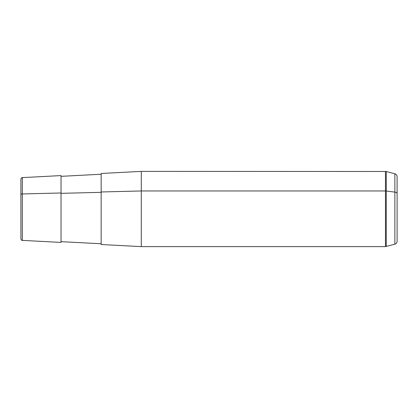 <?xml version="1.0" encoding="UTF-8"?>
<svg xmlns="http://www.w3.org/2000/svg" width="418" height="418" viewBox="0 0 418 418"><rect width="100%" height="100%" fill="white"/><g stroke="black" fill="none" stroke-linecap="round" stroke-linejoin="round"><path stroke-width="0.63" d="M101.156 191.972L101.156 173.48L141.284 171.38L386.253 171.484L386.253 246.516L386.253 171.484L394.869 173.794L394.869 244.206L394.869 173.794C396.269 174.259 397.011 175.226 397.1 176.699L397.1 193.513A3.01 1.442 180 0 0 394.869 192.118L386.253 191.016A3.01 1.442 180 0 0 385.474 190.963L385.474 246.62L141.284 246.62L141.284 190.963L385.474 190.963L385.474 171.38L385.474 190.963L141.284 190.963L141.284 246.62L101.156 244.52L101.156 191.972L141.284 190.963L141.284 171.38L141.284 190.963L101.156 191.972L101.156 243.762L61.028 241.661L61.028 192.98L61.028 242.414L22.326 240.387L22.326 193.952L61.028 192.98L22.326 193.952L22.326 177.613L22.326 193.952A1.505 0.721 180 0 0 20.9 194.673L20.9 223.327M61.028 193.341L101.156 192.332L61.028 193.341M20.9 194.673A1.505 0.721 0 0 1 22.326 193.952L22.326 240.387C21.997 240.747 21.522 240.245 20.9 238.882L20.9 179.118C21.522 177.754 21.997 177.253 22.326 177.613L61.028 175.586L61.028 192.98M394.869 192.118A3.01 1.442 0 0 1 397.1 193.513L397.1 241.301C397.011 242.774 396.269 243.741 394.869 244.206L385.474 246.62L385.474 190.963A3.01 1.442 0 0 1 386.253 191.016L394.869 192.118M101.156 174.238L61.028 176.339"/></g></svg>
